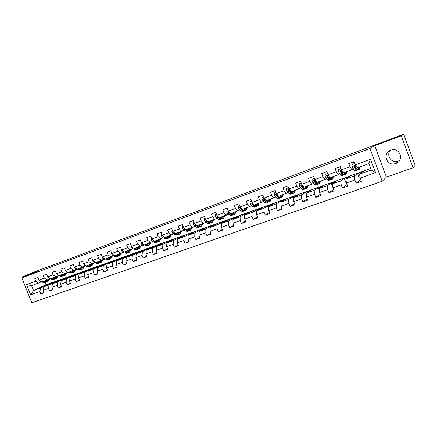 <?xml version="1.0" encoding="UTF-8"?>
<svg xmlns="http://www.w3.org/2000/svg" width="437" height="437" viewBox="0 0 437 437"><rect width="100%" height="100%" fill="white"/><g stroke="black" fill="none" stroke-linecap="round" stroke-linejoin="round"><path stroke-width="0.66" d="M390.793 150.164C382.468 152.835 386.073 165.798 394.573 163.837L395.731 163.52C404.515 160.8 400.057 147.105 391.312 149.995L390.793 150.164M390.438 150.306C386.073 154.955 390.875 162.919 397.162 161.444L399.505 160.576M413.102 167.792L401.313 135.809L374.788 145.685L386.428 177.089L413.102 167.792L415.15 165.257L403.728 134.246L32.485 272.644L21.877 277.091L22.134 277.73M386.428 177.089L382.184 181.268L31.825 302.754L21.85 277.85L370.002 148.449L382.184 181.268M370.658 168.54L363.863 170.976L359.564 174.155L371.199 170.004L368.85 163.678L357.226 167.879L355.292 164.804L354.096 161.603L348.775 163.553L349.966 166.743L341.526 169.813L340.341 166.644L335.119 168.562L336.299 171.719L328.018 174.734L326.843 171.599L321.714 173.478L322.888 176.603L314.76 179.569L313.591 176.461L308.555 178.301L309.724 181.399L301.738 184.31L300.58 181.229L295.636 183.043L296.794 186.113L288.955 188.964L287.803 185.916L282.947 187.697L284.099 190.734L276.403 193.542L275.255 190.516L270.487 192.264L271.628 195.279L264.068 198.032L262.927 195.039L258.245 196.754L259.381 199.736L251.952 202.446L250.822 199.48L246.222 201.167L247.347 204.123L240.05 206.783L238.924 203.844L234.401 205.499L235.521 208.433L228.349 211.044L227.229 208.132L222.788 209.76L223.902 212.666L216.85 215.233L215.741 212.344L211.371 213.944L212.48 216.823L205.543 219.352L204.445 216.49L200.151 218.063L201.249 220.914L194.432 223.4L193.334 220.559L189.112 222.111L190.21 224.94L183.507 227.382L182.415 224.569L178.263 226.087L179.35 228.895L172.757 231.293L171.675 228.507L167.59 230.004L168.671 232.784L162.187 235.144L161.111 232.38L157.096 233.855L158.167 236.608L151.786 238.935L150.721 236.193L146.766 237.641L147.837 240.372L141.561 242.661L140.495 239.94L136.606 241.366L137.666 244.075L131.493 246.326L130.439 243.627L126.61 245.031L127.664 247.719L121.584 249.937L120.536 247.26L116.772 248.642L117.821 251.308L111.834 253.487L110.796 250.833L107.087 252.193L108.125 254.837L102.236 256.983L101.204 254.35L97.555 255.689L98.587 258.316L92.791 260.425L91.759 257.814L88.165 259.13L89.197 261.736L83.489 263.817L82.462 261.222L78.928 262.522L79.949 265.106L74.328 267.149L73.307 264.582L69.827 265.86L70.843 268.422L65.304 270.437L64.294 267.886L60.863 269.148L61.874 271.688L56.422 273.677L55.412 271.148L52.036 272.388L53.035 274.906L47.666 276.861L46.666 274.354L43.334 275.572L44.334 278.079L39.046 280.002L38.046 277.511L34.769 278.719L35.763 281.199L26.559 284.553L30.661 294.795L33.518 290.512L40.565 287.999L52.937 282.286L46.011 284.76L33.518 290.512L31.584 285.672L26.559 284.553M355.292 164.804L370.587 159.226L375.585 172.681L360.252 178.11L361.443 181.306L356.1 183.179L360.765 179.487M30.661 294.795L39.887 291.528L40.881 294.008L44.175 292.85L43.181 290.365L48.485 288.486L49.485 290.982L52.828 289.807L51.828 287.306L57.214 285.399L58.214 287.912L61.612 286.721L60.606 284.197L66.074 282.258L67.079 284.798L70.526 283.586L69.516 281.04L75.066 279.079L76.082 281.636L79.578 280.401L78.562 277.839L84.199 275.845L85.22 278.418L88.771 277.173L87.75 274.589L93.474 272.562L94.496 275.157L98.106 273.89L97.08 271.284L102.892 269.225L103.924 271.847L107.584 270.558L106.552 267.93L112.456 265.838L113.494 268.476L117.214 267.171L116.176 264.522L122.174 262.402L123.218 265.062L126.998 263.73L125.949 261.064L132.045 258.906L133.099 261.588L136.939 260.239L135.885 257.546L142.074 255.355L143.134 258.059L147.04 256.683L145.98 253.973L152.273 251.745L153.332 254.471L157.304 253.078L156.233 250.341L162.63 248.074L163.7 250.827L167.737 249.407L166.661 246.648L173.161 244.349L174.243 247.124L178.34 245.681L177.258 242.896L183.868 240.558L184.955 243.354L189.123 241.89L188.036 239.083L194.755 236.701L195.847 239.525L200.086 238.034L198.993 235.204L205.827 232.784L206.925 235.63L211.235 234.117L210.131 231.26L217.085 228.797L218.189 231.67L222.575 230.13L221.466 227.245L228.535 224.744L229.649 227.639L234.112 226.071L232.992 223.165L240.186 220.619L241.306 223.542L245.845 221.947L244.725 219.013L252.045 216.419L253.17 219.374L257.786 217.746L256.661 214.786L264.106 212.153L265.243 215.13L269.94 213.475L268.804 210.487L276.386 207.804L277.528 210.809L282.313 209.126L281.166 206.111L288.89 203.38L290.037 206.411L294.904 204.696L293.757 201.654L301.612 198.873L302.77 201.932L307.73 200.19L306.572 197.12L314.574 194.285L315.738 197.377L320.785 195.596L319.622 192.498L327.772 189.609L328.941 192.728L334.087 190.92L332.912 187.79L341.215 184.851L342.395 188.003L347.639 186.157L346.454 182.999L354.915 180L356.1 183.179M341.526 169.813L343.52 172.839L351.922 169.802L353.282 168.9M358.722 172.812L354.254 176.051L345.842 179.055L350.583 175.729L363.611 171.157M351.922 169.802L349.966 166.743M354.915 180L354.254 176.051M346.454 182.999L345.842 179.055M328.018 174.734L330.061 177.706L338.314 174.724L339.767 173.8M345.536 177.531L340.631 180.913L332.371 183.862L337.539 180.399L350.305 175.92M338.314 174.724L336.299 171.719M341.215 184.851L340.631 180.913M332.912 187.79L332.371 183.862M314.76 179.569L316.852 182.486L324.953 179.558L326.494 178.618M328.313 177.504L328.635 177.307M332.584 182.169L327.253 185.687L319.147 188.582L324.729 184.982L337.238 180.596M324.953 179.558L322.888 176.603M327.772 189.609L327.253 185.687M319.622 192.498L319.147 188.582M301.738 184.31L303.879 187.178L311.838 184.299L313.46 183.343M315.296 182.256L315.672 182.032M319.862 186.725L314.121 190.374L306.157 193.214L312.138 189.489L324.401 185.19M311.838 184.299L309.724 181.399M314.574 194.285L314.121 190.374M306.572 197.12L306.157 193.214M288.955 188.964L291.146 191.783L298.957 188.959L300.656 187.981M302.508 186.916L302.841 186.725M307.358 191.204L301.224 194.973L293.407 197.764L299.771 193.919L311.794 189.707M298.957 188.959L296.794 186.113M301.612 198.873L301.224 194.973M293.757 201.654L293.407 197.764M276.403 193.542L278.631 196.311L288.087 192.537M289.95 191.493L290.239 191.33M295.068 195.601L288.562 199.496L280.882 202.238L287.612 198.272L299.4 194.143M286.306 193.536L284.099 190.734M288.89 203.38L288.562 199.496M281.166 206.111L280.882 202.238M264.068 198.032L266.341 200.758L275.736 197.011M282.996 199.922L276.124 203.932L268.575 206.625L275.665 202.55L287.224 198.502M273.879 198.027L271.628 195.279M276.386 207.804L276.124 203.932M268.804 210.487L268.575 206.625M251.952 202.446L254.268 205.122L263.598 201.408M271.12 204.172L263.899 208.296L256.486 210.94L263.915 206.756L275.25 202.784M261.676 202.446L259.381 199.736M264.106 212.153L263.899 208.296M256.661 214.786L256.486 210.94M240.05 206.783L242.404 209.416L251.668 205.729M259.452 208.351L251.892 212.579L244.605 215.179L252.368 210.891L263.484 206.996M249.68 206.783L247.347 204.123M252.045 216.419L251.892 212.579M244.725 219.013L244.605 215.179M228.349 211.044L230.741 213.633L239.951 209.973M247.976 212.458L240.093 216.79L232.932 219.347L241.006 214.955L251.914 211.137M237.892 211.044L235.521 208.433M240.186 220.619L240.093 216.79M232.992 223.165L232.932 219.347M216.85 215.233L219.276 217.779L228.425 214.146M236.685 216.501L228.491 220.931L221.45 223.444L229.835 218.953L240.536 215.212M226.306 215.239L223.902 212.666M228.535 224.744L228.491 220.931M221.466 227.245L221.45 223.444M205.543 219.352L208.007 221.854L217.096 218.249M225.585 220.477L217.091 225L210.17 227.469L218.844 222.886L229.349 219.216M214.917 219.358L212.48 216.823M217.085 228.797L217.091 225M210.131 231.26L210.17 227.469M194.432 223.4L196.923 225.863L205.958 222.286M214.665 224.383L205.882 229.004L199.075 231.43L208.034 226.759L218.342 223.154M203.724 223.405L201.249 220.914M205.827 232.784L205.882 229.004M198.993 235.204L199.075 231.43M183.507 227.382L186.031 229.807L195.006 226.251M203.921 228.229L194.858 232.937L188.167 235.325L197.398 230.567L207.515 227.032M192.712 227.387L190.21 224.94M194.755 236.701L194.858 232.937M188.036 239.083L188.167 235.325M172.757 231.293L175.313 233.68L184.234 230.152M193.351 232.014L184.015 236.805L177.433 239.154L186.927 234.314L196.858 230.845M181.885 231.304L179.35 228.895M183.868 240.558L184.015 236.805M177.258 242.896L177.433 239.154M162.187 235.144L164.771 237.493L173.631 233.992M182.95 235.74L173.352 240.612L166.879 242.923L176.63 238.001L186.375 234.598M171.238 235.155L168.671 232.784M173.161 244.349L173.352 240.612M166.661 246.648L166.879 242.923M151.786 238.935L154.398 241.246L163.209 237.766M172.708 239.405L162.864 244.354L156.495 246.626L166.486 241.634L176.062 238.291M160.761 238.946L158.167 236.608M162.63 248.074L162.864 244.354M156.233 250.341L156.495 246.626M141.561 242.661L144.194 244.939L152.945 241.481M162.63 243.016L152.546 248.036L146.275 250.275L156.506 245.206L165.907 241.923M150.454 242.672L147.837 240.372M152.273 251.745L152.546 248.036M145.98 253.973L146.275 250.275M131.493 246.326L134.154 248.571L142.85 245.135M152.71 246.566L142.391 251.657L136.224 253.859L146.679 248.724L155.911 245.501M140.315 246.342L137.666 244.075M142.074 255.355L142.391 251.657M135.885 257.546L136.224 253.859M121.584 249.937L124.272 252.144L132.914 248.735M142.937 250.062L132.4 255.224L126.326 257.393L137 252.187L146.067 249.024M130.335 249.953L127.664 247.719M132.045 258.906L132.4 255.224M125.949 261.064L126.326 257.393M111.834 253.487L114.543 255.661L123.136 252.275M133.318 253.509L122.562 258.737L116.586 260.867L127.473 255.601L136.377 252.493M120.508 253.504L117.821 251.308M122.174 262.402L122.562 258.737M116.176 264.522L116.586 260.867M102.236 256.983L104.967 259.125L113.505 255.76M123.846 256.901L112.883 262.189L106.999 264.292L118.083 258.961L126.839 255.907M110.84 257L108.125 254.837M112.456 265.838L112.883 262.189M106.552 267.93L106.999 264.292M92.791 260.425L95.539 262.539L104.028 259.19M114.516 260.239L103.35 265.592L97.56 267.657L108.84 262.271L117.438 259.272M101.324 260.447L98.587 258.316M102.892 269.225L103.35 265.592M97.08 271.284L97.56 267.657M83.489 263.817L86.253 265.893L94.692 262.571M105.322 263.527L93.966 268.941L88.263 270.978L99.734 265.532L108.185 262.582M91.95 263.833L89.197 261.736M93.474 272.562L93.966 268.941M87.75 274.589L88.263 270.978M74.328 267.149L77.114 269.203L85.499 265.898M96.266 266.772L84.729 272.24L79.108 274.245L90.759 268.744L99.062 265.849M82.724 267.171L79.949 265.106M84.199 275.845L84.729 272.24M78.562 277.839L79.108 274.245M65.304 270.437L68.112 272.459L76.442 269.176M87.345 269.968L75.628 275.485L70.095 277.462L81.921 271.907L90.082 269.061M73.635 270.459L70.843 268.422M75.066 279.079L75.628 275.485M69.516 281.04L70.095 277.462M56.422 273.677L59.241 275.665L67.527 272.404M78.556 273.114L66.664 278.686L61.213 280.63L73.208 275.026L81.233 272.229M64.681 273.699L61.874 271.688M66.074 282.258L66.664 278.686M60.606 284.197L61.213 280.63M47.666 276.861L50.506 278.828L58.738 275.589M69.893 276.211L57.837 281.838L52.467 283.755L64.621 278.101L72.509 275.354M55.865 276.889L53.035 274.906M57.214 285.399L57.837 281.838M51.828 287.306L52.467 283.755M39.046 280.002L41.897 281.941L50.086 278.719M61.349 279.27L49.135 284.94L43.847 286.83L56.16 281.128L63.911 278.429M46.661 280.805L47.18 280.03L44.334 278.079M48.485 288.486L49.135 284.94M43.181 290.365L43.847 286.83M31.584 285.672L41.553 281.805M38.62 283.127L35.763 281.199M39.887 291.528L40.565 287.999M401.313 135.809L403.728 134.246M374.788 145.685L370.002 148.449M21.85 277.85L37.26 271.366L21.877 277.091M45.142 282.575L46.011 284.76M49.916 284.017L52.937 282.286M52.964 282.351L55.439 281.461M375.585 172.681L371.199 170.004M368.85 163.678L370.587 159.226M360.252 178.11L359.564 174.155M40.881 294.008L44.033 292.506M49.829 283.799L52.32 282.908M58.378 281.002L61.377 279.336M58.285 280.772L60.83 279.86M49.485 290.982L52.686 289.452M66.959 277.943L69.915 276.282M66.866 277.703L69.472 276.774M58.214 287.912L61.464 286.35M75.672 274.84L78.578 273.18M75.574 274.589L78.234 273.638M67.079 284.798L70.373 283.203M84.51 271.694L84.407 271.432L87.373 270.033M84.407 271.432L87.132 270.459M76.082 281.636L79.419 280.008M93.485 268.498L93.376 268.225L96.293 266.838M93.376 268.225L96.162 267.226M85.22 278.418L88.607 276.758M102.591 265.254L102.477 264.969L105.35 263.598M102.477 264.969L105.328 263.948M94.496 275.157L97.937 273.464M111.839 261.965L111.719 261.665L114.543 260.31M111.719 261.665L114.631 260.621M103.924 271.847L107.409 270.11M121.224 258.622L121.098 258.305L123.873 256.967M121.098 258.305L124.081 257.24M113.494 268.476L117.034 266.707M130.756 255.235L130.625 254.902L133.345 253.58M130.625 254.902L133.678 253.81M123.218 265.062L126.806 263.249M140.441 251.788L140.304 251.439L142.965 250.133M140.304 251.439L143.423 250.325M133.099 261.588L136.743 259.731M150.273 248.292L150.126 247.926L152.737 246.637M150.126 247.926L153.321 246.785M143.134 258.059L146.832 256.158M160.259 244.742L160.111 244.354L162.657 243.087M160.111 244.354L163.378 243.185M153.332 254.471L157.085 252.526M170.408 241.142L170.25 240.727L172.735 239.476M170.25 240.727L173.593 239.531M163.7 250.827L167.508 248.828M180.721 237.477L180.552 237.045L182.977 235.816M180.552 237.045L183.977 235.822M174.243 247.124L178.105 245.075M191.198 233.762L191.024 233.298L193.378 232.091M191.024 233.298L194.525 232.047M184.955 243.354L188.871 241.251M201.85 229.982L201.665 229.496L203.953 228.305M201.665 229.496L205.248 228.212M195.847 239.525L199.824 237.362M212.677 226.148L212.475 225.629L214.693 224.46M212.475 225.629L216.146 224.312M206.925 235.63L210.962 233.402M223.684 222.247L223.471 221.696L225.618 220.554M223.471 221.696L227.229 220.352M218.189 231.67L222.286 229.376M234.877 218.287L234.647 217.697L236.717 216.577M234.647 217.697L238.498 216.32M229.649 227.639L233.8 225.273M246.26 214.267L246.015 213.633L248.003 212.54M246.015 213.633L249.953 212.224M241.306 223.542L245.518 221.095M257.835 210.181L257.573 209.498L259.48 208.433M257.573 209.498L261.61 208.056M253.17 219.374L257.442 216.839M269.613 206.029L269.329 205.292L271.153 204.254M269.329 205.292L273.464 203.817M265.243 215.13L269.569 212.502M281.592 201.818L281.291 201.015L283.023 200.004M281.291 201.015L285.525 199.501M277.528 210.809L281.914 208.083M293.79 197.535L293.462 196.661L295.101 195.683M293.462 196.661L297.794 195.115M290.037 206.411L294.478 203.571M306.2 193.187L305.845 192.236L307.386 191.28M305.845 192.236L310.281 190.647M302.77 201.932L307.266 198.966M319.327 190.068L318.447 187.724L319.889 186.807M318.447 187.724L322.992 186.102M315.738 197.377L320.283 194.263M332.847 187.32L331.273 183.141L332.617 182.251M331.273 183.141L335.933 181.47M328.941 192.728L333.535 189.456M346.383 182.524L345.913 182.693L344.334 178.465L345.569 177.619M344.334 178.465L349.108 176.761M342.395 188.003L347.027 184.534M340.669 168.677L340.532 167.983M360.17 177.641L359.219 177.974L357.63 173.713L358.755 172.899M357.63 173.713L362.53 171.96M353.948 163.826L353.833 163.11M39.701 280.45L40.707 281.466L43.208 282.471L46.114 282.226M44.607 280.958L45.923 281.494L47.966 281.554L49.78 278.855M45.748 280.543L47.644 280.674L48.933 279.238M42.919 281.57L44.235 282.1L46.519 282.051M47.797 281.619L44.891 281.865L43.574 281.335M47.027 280.816L47.857 279.724M48.179 277.216L49.244 278.374L51.724 279.396L54.63 279.156M53.177 277.861L54.483 278.402L56.51 278.478L58.285 275.791M54.308 277.451L56.176 277.593L57.444 276.173M51.462 278.478L52.773 279.019L55.035 278.981M55.674 276.954L55.177 277.719M56.34 278.544L53.434 278.784L52.129 278.238M55.559 277.73L56.351 276.665M56.81 273.95L57.908 275.234L60.372 276.277L63.272 276.042M61.874 274.715L63.168 275.272L65.173 275.359L66.91 272.683M62.988 274.31L64.84 274.463L66.08 273.065M60.137 275.343L61.431 275.894L63.682 275.867M64.288 273.841L63.824 274.578M65.004 275.419L62.103 275.654L60.809 275.097M64.212 274.6L64.971 273.567M65.605 270.656L66.703 272.043L69.144 273.114L72.045 272.885M70.701 271.519L71.985 272.087L73.968 272.191L75.667 269.531M71.799 271.126L73.635 271.29L74.842 269.908M68.937 272.158L70.22 272.726L72.46 272.704M73.034 270.678L72.602 271.393M73.804 272.251L70.903 272.48L69.62 271.912M72.995 271.421L73.716 270.421M74.536 267.307L75.628 268.81L78.048 269.897L80.949 269.678M79.66 268.28L80.932 268.859L82.893 268.974L84.554 266.33M80.741 267.886L82.56 268.067L83.735 266.707M77.868 268.93L79.146 269.503L81.364 269.492M81.91 267.466L81.506 268.16M82.73 269.034L79.834 269.252L78.562 268.679M81.91 268.198L82.598 267.215M83.604 263.904L84.691 265.527L87.089 266.636L89.984 266.423M88.755 264.991L90.017 265.581L91.956 265.712L93.578 263.085M89.825 264.603L91.617 264.8L92.764 263.462M86.936 265.647L88.203 266.237L90.404 266.237M90.923 264.205L90.546 264.877M91.797 265.772L88.902 265.98L87.64 265.396M90.962 264.926L91.623 263.953M92.813 260.447L93.889 262.189L96.271 263.325L98.194 263.467L99.161 263.118M97.992 261.648L99.243 262.255L101.16 262.397L102.733 259.791M99.046 261.271L100.816 261.479L101.93 260.162M96.145 262.32L97.396 262.916L99.581 262.927M100.068 260.9L99.723 261.539M101.002 262.457L100.029 262.806L98.112 262.659L96.861 262.058M100.149 261.599L100.778 260.643M102.171 256.809L102.154 257.475L103.236 258.802L105.59 259.96L107.491 260.119L108.474 259.764M107.371 258.256L108.605 258.873L110.501 259.037L112.03 256.448M108.403 257.885L110.157 258.109L111.233 256.819M105.497 258.933L106.737 259.545L108.9 259.567M109.354 257.54L109.042 258.152M110.343 259.092L109.354 259.447L107.458 259.288L106.218 258.671M109.479 258.223L110.075 257.278M111.675 253.072L111.648 254.023L112.724 255.361L115.057 256.546L116.93 256.721L117.935 256.355M116.898 254.809L118.121 255.437L119.984 255.618L121.475 253.05M117.914 254.443L119.64 254.684L120.683 253.422M114.991 255.503L116.22 256.126L118.367 256.158M118.788 254.126L118.503 254.705M119.831 255.672L118.82 256.038L116.952 255.858L115.729 255.235M118.951 254.793L119.52 253.864M121.328 249.281L121.289 250.51L122.36 251.87L124.671 253.078L126.517 253.269L127.544 252.897M126.572 251.313L127.779 251.952L129.62 252.149L131.062 249.609M127.566 250.953L129.27 251.204L130.281 249.969M124.632 252.012L125.851 252.652L127.975 252.695M128.363 250.663L128.112 251.204M129.472 252.204L128.44 252.575L126.599 252.384L125.381 251.739M128.571 251.308L129.106 250.396M131.138 245.425L131.084 246.949L132.154 248.32L134.432 249.554L136.251 249.762L137.3 249.38M136.399 247.757L137.595 248.413L139.408 248.626L140.796 246.113M137.376 247.402L139.053 247.675L140.037 246.441M134.432 248.467L135.634 249.123L137.737 249.172M138.087 247.145L137.874 247.648M139.261 248.675L138.207 249.057L136.393 248.844L135.191 248.194M138.343 247.768L138.84 246.872M132.897 247.511L133.307 247.855M141.107 241.617L141.036 243.327L142.096 244.715L144.352 245.976L146.144 246.195L147.214 245.812M146.384 244.146L147.564 244.813L149.345 245.042L150.689 242.562M147.34 243.797L148.995 244.086L149.951 242.857M144.385 244.867L145.57 245.534L147.651 245.599M147.968 243.573L147.782 244.032M149.203 245.097L148.127 245.485L146.34 245.255L145.155 244.589M148.269 244.168L148.733 243.294M142.631 243.589L143.615 244.436M151.224 237.925L151.147 239.645L152.207 241.049L154.43 242.338L156.195 242.579L157.287 242.185M156.528 240.476L157.697 241.158L159.445 241.404L160.74 238.952M157.467 240.137L159.09 240.443L160.018 239.214M154.496 241.213L155.67 241.89L157.73 241.961M158.003 239.94L157.85 240.35M159.303 241.459L158.21 241.852L156.451 241.606L155.282 240.929M158.352 240.514L158.784 239.662M152.628 239.678L154.092 240.973M161.772 234.068L161.428 235.909L162.477 237.329L164.673 238.64L166.404 238.902L167.518 238.498M166.836 236.75L167.988 237.444L169.709 237.712L170.954 235.259M167.753 236.417L169.348 236.739L170.25 235.516M164.776 237.493L165.929 238.187L167.961 238.274M168.879 236.302L168.911 235.996M168.201 236.253L168.081 236.608M169.572 237.761L168.453 238.165L166.726 237.903L165.574 237.204M168.595 236.794L168.993 235.969M162.892 235.783L164.754 237.482M172.336 230.212L171.96 230.348L171.872 232.107L172.915 233.544L175.079 234.888L176.777 235.166L177.919 234.756M177.313 232.959L178.449 233.669L180.137 233.953L181.333 231.506M178.209 232.631L179.776 232.97L180.645 231.752M173.369 231.867L174.199 233.079L176.357 234.423L178.367 234.522M179.214 232.653L179.257 232.255M178.564 232.506L178.471 232.795M180.006 234.003L178.859 234.412L177.165 234.134L176.029 233.424M179.006 233.019L179.367 232.216M172.325 230.179L171.96 230.348M183.081 226.284L182.584 226.47L182.491 228.24L183.524 229.698L185.659 231.069L187.32 231.364L188.489 230.949M187.965 229.103L189.084 229.835L190.74 230.135L191.876 227.688M188.839 228.791L190.374 229.146L191.209 227.934M183.065 226.246L182.584 226.47M184.048 227.901L184.829 229.223L186.96 230.599L188.937 230.703M189.724 228.939L189.767 228.453M190.608 230.184L189.44 230.605L187.779 230.304L186.659 229.578M189.587 229.174L189.909 228.404M194.006 222.296L193.389 222.52L193.285 224.312L194.312 225.787L196.41 227.191L198.043 227.508L199.228 227.076M198.797 225.186L199.895 225.934L201.512 226.257L202.599 223.815M199.643 224.88L201.146 225.257L201.949 224.05M193.99 222.253L193.389 222.52M194.929 223.891L195.639 225.306L197.732 226.71L199.682 226.825M200.403 225.153L200.452 224.591M201.386 226.3L200.19 226.732L198.567 226.41L197.464 225.667M200.343 225.263L200.627 224.525M205.117 218.238L204.369 218.511L204.259 220.319L205.281 221.81L207.346 223.247L208.935 223.58L210.153 223.143M209.804 221.204L210.885 221.963L212.469 222.313L213.496 219.871M210.629 220.909L212.098 221.302L212.863 220.101M205.1 218.194L204.369 218.511M206.013 219.827L205.871 220.39L206.625 221.324L208.689 222.761L210.607 222.881M211.524 220.581L211.273 221.286L211.317 220.658M208.87 221.985L208.427 221.701M212.344 222.357L211.126 222.794L209.536 222.455L208.454 221.696M206.603 220.428L205.871 220.39M216.419 214.108L215.539 214.43L215.419 216.26L216.43 217.768L218.462 219.232L220.019 219.593L221.259 219.145M221.002 217.156L222.062 217.932L223.607 218.298L224.574 215.862M221.799 216.867L223.236 217.287L223.963 216.086M216.402 214.07L215.539 214.43M217.123 215.812L217.052 216.326L217.801 217.271L219.827 218.74L221.712 218.871M222.329 217.211L222.357 216.665M220.177 218.052L219.56 217.675M223.487 218.342L222.242 218.79L220.69 218.429L219.625 217.653M222.389 217.238L222.602 216.577M218.309 216.768L217.489 216.113L217.052 216.326M227.912 209.913L226.901 210.284L226.77 212.131L227.775 213.66L229.764 215.151L231.282 215.534L232.55 215.08M232.386 213.037L233.429 213.83L234.931 214.217L235.838 211.787M233.156 212.759L234.554 213.196L235.248 212M227.895 209.869L226.901 210.284M230.244 213.098L228.819 211.568L228.431 212.196L231.157 214.654L233.008 214.791M233.571 213.054L233.587 212.606M231.615 214.021L230.883 213.578M234.816 214.261L233.544 214.72L232.036 214.332L230.987 213.546M233.691 213.114L233.866 212.502M239.613 205.641L238.455 206.062L238.318 207.925L239.312 209.476L241.262 211.005L242.737 211.41L244.037 210.94M243.966 208.848L244.993 209.662L246.452 210.071L247.298 207.646M244.709 208.58L246.075 209.039L246.725 207.848M239.596 205.598L238.455 206.062M240.574 207.373L239.951 207.854L240.732 208.962L242.677 210.492L244.146 210.902L244.491 210.639M245.004 208.804L245.004 208.471M243.229 209.902L240.339 207.657L239.951 207.854M246.342 210.11L245.037 210.579L243.573 210.17L242.546 209.361M245.179 208.919L245.315 208.362M241.89 208.842L241 207.848M251.51 201.293L250.21 201.768L250.062 203.653L251.051 205.221L252.963 206.783L254.394 207.209L255.716 206.734M255.754 204.587L258.169 205.849L258.95 203.429M256.464 204.33L257.792 204.811L258.404 203.626M251.493 201.249L250.21 201.768M254.126 204.964L252.428 203.118L251.772 203.713L254.4 206.264L255.825 206.696L256.175 206.411M255.022 205.701L252.16 203.511L251.772 203.713M258.065 205.887L256.732 206.368L254.307 205.111M256.863 204.636L256.967 204.145M263.626 196.868L262.173 197.398L262.02 199.299L262.992 200.894L264.86 202.489L266.248 202.943L267.602 202.451M267.739 200.25L270.093 201.555L270.803 199.141M268.433 200.009L269.705 200.507L270.279 199.332M263.609 196.825L262.173 197.398M269.99 201.594L268.629 202.085L267.247 201.626L264.232 198.693L263.751 199.359L264.461 200.359L266.324 201.96L267.706 202.418L268.061 202.107M267.007 201.419L264.117 199.163L263.751 199.359M268.75 200.272L268.821 199.856M275.955 192.367L274.349 192.952L274.179 194.875L275.146 196.486L276.971 198.119L278.314 198.595L279.696 198.098M278.418 196.71L278.462 196.393M279.942 195.836L282.226 197.185L282.865 194.782M280.592 195.601L281.838 196.131L282.362 194.962M275.938 192.318L274.349 192.952M282.127 197.224L280.734 197.726L279.401 197.245L276.353 194.252L275.938 194.929L276.643 195.945L278.456 197.584L279.795 198.065L280.15 197.726M279.194 197.054L276.293 194.738L275.938 194.929M280.838 195.82L280.882 195.497M288.507 187.779L286.738 188.429L286.563 190.368L287.519 192.001L289.294 193.673L290.589 194.175L292.003 193.667M290.671 192.176L290.703 191.767M292.358 191.346L294.571 192.744L295.133 190.341M292.981 191.122L294.177 191.674L294.658 190.51M288.491 187.735L286.738 188.429M294.478 192.777L293.052 193.285L291.769 192.783L288.731 189.734L288.349 190.417L289.037 191.45L290.807 193.127L292.096 193.629L292.451 193.263M291.583 192.602L288.682 190.237L288.349 190.417M301.29 183.114L299.35 183.819L299.165 185.785L300.11 187.435L301.836 189.145L303.081 189.674L304.529 189.155M303.136 187.544L303.141 187.025M305.004 186.774L307.135 188.216L307.626 185.823M305.589 186.561L306.741 187.14L307.173 185.987M301.268 183.065L299.35 183.819M307.047 188.249L305.594 188.773L304.354 188.238L301.35 185.141L300.978 185.829L303.382 188.593L304.622 189.123L304.971 188.713M304.152 188.074L301.295 185.654L300.978 185.829M314.301 178.362L312.198 179.126L311.996 181.115L312.93 182.792L314.607 184.54L315.804 185.097L317.284 184.561M315.809 182.797L315.776 182.142M317.874 182.114L319.928 183.611L320.337 181.224M318.426 181.918L319.529 182.524L319.917 181.377M314.285 178.312L312.198 179.126M319.84 183.638L318.354 184.174L317.175 183.611L314.203 180.459L313.842 181.158L316.18 183.972L317.366 184.534L317.71 184.07M317 183.431L315.978 182.977L314.132 180.984L313.842 181.158M327.559 173.516L325.275 174.352L325.068 176.357L327.608 179.847L328.75 180.432L330.263 179.886M328.695 177.935L328.608 177.111M330.978 177.373L332.95 178.919L333.278 176.543M331.492 177.187L332.546 177.821L332.885 176.685M327.542 173.473L325.275 174.352M332.874 178.946L331.35 179.492L330.219 178.902L327.302 175.696L326.936 176.395L329.208 179.268L330.345 179.858L330.678 179.334M330.033 178.695L329.001 178.269L327.209 176.231L326.936 176.395M341.068 168.584L338.593 169.485L338.375 171.517L340.849 175.068L341.936 175.685L343.482 175.128M341.794 172.937L341.603 171.746M340.734 168.655L340.243 166.683M344.329 172.549L346.213 174.145L346.454 171.779M344.804 172.375L345.809 173.036L346.093 171.91M341.051 168.535L338.593 169.485M346.142 174.166L344.585 174.729L343.509 174.112L341.313 171.173L340.642 170.84L340.276 171.55L342.482 174.483L343.558 175.1L343.875 174.489M343.296 173.855L342.258 173.478L340.527 171.391L340.276 171.55M354.844 163.607L352.167 164.53L351.932 166.579L354.336 170.201L355.363 170.845L356.947 170.277M355.112 167.781L354.707 165.978M354.041 163.788L353.533 161.81M357.925 167.628L359.717 169.277L359.875 166.923M358.362 167.469L359.312 168.158L359.542 167.043M354.811 163.509L352.167 164.53M359.651 169.299L358.061 169.873L357.045 169.223L354.92 166.229L354.232 165.896L353.861 166.612L355.997 169.605L357.013 170.25L357.308 169.523M356.783 168.895L356.608 169.135L355.762 168.595L353.861 166.612M44.235 282.1L43.208 282.471M45.923 281.494L44.891 281.865M41.029 281.352L40.707 281.466M52.773 279.019L51.724 279.396M54.483 278.402L53.434 278.784M49.643 278.227L49.244 278.374M61.431 275.894L60.372 276.277M63.168 275.272L62.103 275.654M58.383 275.059L57.908 275.234M70.22 272.726L69.144 273.114M71.985 272.087L70.903 272.48M67.254 271.841L66.703 272.043M79.146 269.503L78.048 269.897M80.932 268.859L79.834 269.252M76.267 268.58L75.628 268.81M88.203 266.237L87.089 266.636M90.017 265.581L88.902 265.98M85.412 265.264L84.691 265.527M93.157 260.709L92.808 260.84M97.396 262.916L96.271 263.325M99.243 262.255L98.112 262.659M94.703 261.894L93.889 262.189M102.608 257.273L102.154 257.437M106.737 259.545L105.59 259.96M108.605 258.873L107.458 259.288M104.137 258.475L103.236 258.802M112.2 253.782L111.648 253.979M116.22 256.126L115.057 256.546M118.121 255.437L116.952 255.858M113.718 255L112.724 255.361M121.945 250.232L121.289 250.472M125.851 252.652L124.671 253.078M127.779 251.952L126.599 252.384M123.453 251.472L122.36 251.87M131.848 246.626L131.089 246.905M135.634 249.123L134.432 249.554M137.595 248.413L136.393 248.844M133.345 247.888L132.154 248.32M141.91 242.967L141.042 243.283M145.57 245.534L144.352 245.976M147.564 244.813L146.34 245.255M143.32 244.272L142.096 244.715M152.142 239.247L151.153 239.602M155.67 241.89L154.43 242.338M157.697 241.158L156.451 241.606M153.447 240.601L152.207 241.049M162.537 235.461L161.428 235.865M165.929 238.187L164.673 238.64M167.988 237.444L166.726 237.903M163.738 236.87L162.477 237.329M173.101 231.615L171.872 232.063M176.357 234.423L175.079 234.888M178.449 233.669L177.165 234.134M174.199 233.079L172.915 233.544M183.846 227.704L182.491 228.196M186.96 230.599L185.659 231.069M189.084 229.835L187.779 230.304M184.829 229.223L183.524 229.698M184.338 228.18L184.059 228.322M194.765 223.728L193.285 224.268M197.732 226.71L196.41 227.191M199.895 225.934L198.567 226.41M195.639 225.306L194.312 225.787M195.246 224.203L194.875 224.389M205.876 219.685L204.259 220.275M208.689 222.761L207.346 223.247M210.885 221.963L209.536 222.455M206.625 221.324L205.281 221.81M217.178 215.578L215.419 216.211M219.827 218.74L218.462 219.232M222.062 217.932L220.69 218.429M217.801 217.271L216.43 217.768M228.671 211.393L226.776 212.082M231.157 214.654L229.764 215.151M233.429 213.83L232.036 214.332M229.168 213.152L227.775 213.66M228.846 211.983L228.431 212.196M240.361 207.138L238.318 207.881M242.677 210.492L241.262 211.005M244.993 209.662L243.573 210.17M240.732 208.962L239.312 209.476M240.405 207.783L240 207.99M252.264 202.806L250.068 203.604M254.4 206.264L252.963 206.783M256.754 205.417L255.306 205.936M252.493 204.696L251.051 205.221M264.374 198.398L262.02 199.256M266.324 201.96L264.86 202.489M268.717 201.096L267.247 201.626M264.461 200.359L262.992 200.894M276.703 193.913L274.185 194.826M278.456 197.584L276.971 198.119M280.898 196.705L279.401 197.245M276.643 195.945L275.146 196.486M277.954 195.47L277.588 195.601M289.25 189.347L286.568 190.319M290.807 193.127L289.294 193.673M293.287 192.231L291.769 192.783M289.037 191.45L287.519 192.001M290.479 190.931L290.004 191.1M302.027 184.693L299.17 185.736M303.382 188.593L301.836 189.145M305.905 187.681L304.354 188.238M301.661 186.878L300.11 187.435M303.229 186.304L302.639 186.523M315.039 179.957L312.002 181.065M316.18 183.972L314.607 184.54M318.748 183.043L317.175 183.611M314.509 182.218L312.93 182.792M316.219 181.601L315.503 181.858M328.291 175.133L325.073 176.308M329.208 179.268L327.608 179.847M331.825 178.323L330.219 178.902M327.592 177.477L325.986 178.056M329.443 176.805L328.608 177.105M341.794 170.222L338.38 171.462M342.482 174.483L340.849 175.068M340.598 168.218L340.887 168.108M345.148 173.522L343.509 174.112M340.915 172.642L339.281 173.238M342.914 171.921L341.952 172.271M355.549 165.213L351.938 166.53M355.997 169.605L354.336 170.201M353.904 163.351L354.647 163.077M358.711 168.622L357.045 169.223M354.489 167.726L352.823 168.327M356.641 166.945L355.543 167.344M397.162 161.444L394.573 163.837M228.819 211.568L228.431 211.759"/></g></svg>
